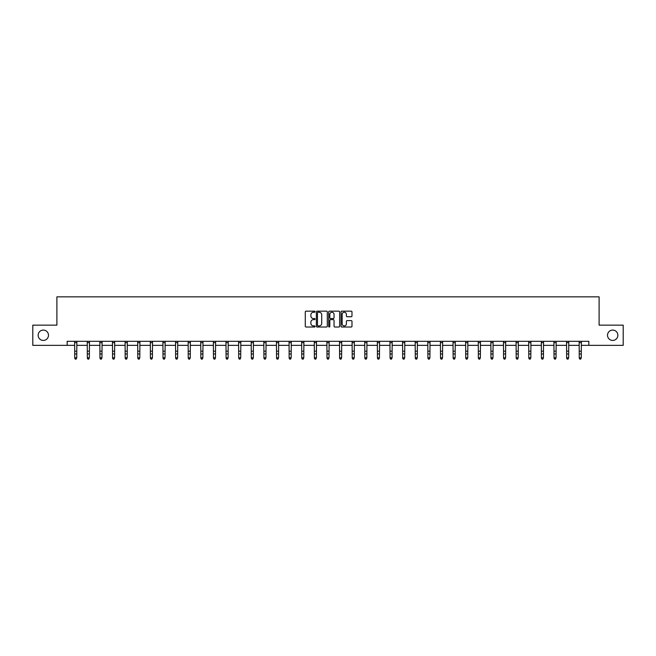 <?xml version="1.0" encoding="UTF-8"?>
<svg xmlns="http://www.w3.org/2000/svg" width="656" height="656" viewBox="0 0 656 656"><rect width="100%" height="100%" fill="white"/><g stroke="black" fill="none" stroke-linecap="round" stroke-linejoin="round"><path stroke-width="0.98" d="M315.06 311.707A0.558 0.558 0 0 0 314.511 311.149L306.073 311.149A0.795 0.795 0 0 0 305.286 311.944L305.286 326.229A0.795 0.795 0 0 0 306.073 327.024L314.511 327.024A0.558 0.558 0 0 0 315.06 326.467A0.558 0.558 0 0 0 314.511 325.909L313.42 325.909A2.542 2.542 0 0 1 310.878 323.367L310.878 322.178A2.542 2.542 0 0 1 313.42 319.636L314.511 319.636A0.558 0.558 0 0 0 315.06 319.087A0.558 0.558 0 0 0 314.511 318.529L313.42 318.529A2.542 2.542 0 0 1 310.878 315.987L310.878 314.798A2.542 2.542 0 0 1 313.42 312.256L314.511 312.256A0.558 0.558 0 0 0 315.06 311.707M607.513 335.257A5.174 5.174 0 0 0 612.688 340.431A5.174 5.174 0 0 0 617.862 335.257A5.174 5.174 0 0 0 612.688 330.083A5.174 5.174 0 0 0 607.513 335.257M38.138 335.257A5.174 5.174 0 0 0 43.312 340.431A5.174 5.174 0 0 0 48.487 335.257A5.174 5.174 0 0 0 43.312 330.083A5.174 5.174 0 0 0 38.138 335.257M351.198 316.741A0.795 0.795 0 0 0 351.985 315.946L351.985 311.944A0.795 0.795 0 0 0 351.198 311.149L341.825 311.149A0.795 0.795 0 0 0 341.038 311.944L341.038 326.229A0.795 0.795 0 0 0 341.825 327.024L351.198 327.024A0.795 0.795 0 0 0 351.985 326.229L351.985 321.383A0.795 0.795 0 0 0 351.198 320.595L347.188 320.595A0.795 0.795 0 0 0 346.393 321.383L346.393 323.785A2.124 2.124 0 0 1 344.269 325.909A2.124 2.124 0 0 1 342.145 323.785L342.145 314.38A2.124 2.124 0 0 1 344.269 312.256A2.124 2.124 0 0 1 346.393 314.38L346.393 315.946A0.795 0.795 0 0 0 347.188 316.741L351.198 316.741M67.166 345.359L32.8 345.359L32.8 325.146L56.892 325.146L56.892 296.848L599.108 296.848L599.108 325.146L623.2 325.146L623.2 345.359L588.834 345.359L588.834 341.317L67.166 341.317L67.166 345.359L74.727 345.359M327.303 311.944A0.795 0.795 0 0 0 326.516 311.149L317.143 311.149A0.795 0.795 0 0 0 316.356 311.944L316.356 326.229A0.795 0.795 0 0 0 317.143 327.024L326.516 327.024A0.795 0.795 0 0 0 327.303 326.229L327.303 311.944M329.484 311.149L338.857 311.149A0.795 0.795 0 0 1 339.644 311.944L339.644 326.229A0.795 0.795 0 0 1 338.857 327.024L334.847 327.024A0.795 0.795 0 0 1 334.052 326.229L334.052 320.431A0.795 0.795 0 0 0 333.256 319.636L330.599 319.636A0.795 0.795 0 0 0 329.804 320.431L329.804 326.467A0.558 0.558 0 0 1 329.246 327.024A0.558 0.558 0 0 1 328.697 326.467L328.697 311.944A0.795 0.795 0 0 1 329.484 311.149M76.744 345.359L87.338 345.359M89.355 345.359L99.95 345.359M101.967 345.359L112.561 345.359M114.587 345.359L125.173 345.359M127.198 345.359L137.793 345.359M139.81 345.359L150.404 345.359M152.422 345.359L163.016 345.359M165.041 345.359L175.628 345.359M177.653 345.359L188.239 345.359M190.265 345.359L200.859 345.359M202.876 345.359L213.471 345.359M215.488 345.359L226.082 345.359M228.108 345.359L238.694 345.359M240.719 345.359L251.305 345.359M253.331 345.359L263.925 345.359M265.942 345.359L276.537 345.359M278.554 345.359L289.148 345.359M291.174 345.359L301.76 345.359M303.785 345.359L314.38 345.359M316.397 345.359L326.991 345.359M329.009 345.359L339.603 345.359M341.62 345.359L352.215 345.359M354.24 345.359L364.826 345.359M366.852 345.359L377.446 345.359M379.463 345.359L390.058 345.359M392.075 345.359L402.669 345.359M404.695 345.359L415.281 345.359M417.306 345.359L427.892 345.359M429.918 345.359L440.512 345.359M442.529 345.359L453.124 345.359M455.141 345.359L465.735 345.359M467.761 345.359L478.347 345.359M480.372 345.359L490.959 345.359M492.984 345.359L503.578 345.359M505.596 345.359L516.19 345.359M518.207 345.359L528.802 345.359M530.827 345.359L541.413 345.359M543.439 345.359L554.033 345.359M556.05 345.359L566.645 345.359M568.662 345.359L579.256 345.359M581.273 345.359L588.834 345.359M318.021 312.256A0.558 0.558 0 0 0 317.463 312.814L317.463 325.351A0.558 0.558 0 0 0 318.021 325.909L319.169 325.909A2.542 2.542 0 0 0 321.711 323.367L321.711 314.798A2.542 2.542 0 0 0 319.169 312.256L318.021 312.256M334.052 314.421A2.124 2.124 0 0 0 331.928 312.297A2.124 2.124 0 0 0 329.804 314.421L329.804 317.734A0.795 0.795 0 0 0 330.599 318.529L333.256 318.529A0.795 0.795 0 0 0 334.052 317.734L334.052 314.421M76.137 358.971L76.744 357.815L76.85 341.317L74.628 341.333L74.727 357.815L76.744 357.815L76.137 359.152L75.333 358.971L76.137 359.152M75.333 359.152L74.727 358.258L75.333 358.971M88.749 358.971L89.355 357.815L89.462 341.317L87.24 341.333L87.338 357.815L89.355 357.815L88.749 359.152L87.945 358.971L88.749 359.152M87.945 359.152L87.338 358.258L87.945 358.971M101.368 358.971L101.967 357.815L102.065 341.333L99.851 341.333L99.95 357.815L101.967 357.815L101.368 359.152L100.557 358.971L101.368 359.152M100.557 359.152L99.95 358.258L100.557 358.971M113.98 358.971L114.587 357.815L114.685 341.317L112.463 341.333L112.561 357.815L114.587 357.815L113.98 359.152L113.168 358.971L113.98 359.152M113.168 359.152L112.561 358.258L113.168 358.971M126.592 358.971L127.198 357.815L127.297 341.317L125.083 341.333L125.173 357.815L127.198 357.815L126.592 359.152L125.78 358.971L126.592 359.152M125.78 359.152L125.173 358.258L125.78 358.971M139.203 358.971L139.81 357.815L139.908 341.333L137.694 341.333L137.793 357.815L139.81 357.815L139.203 359.152L138.4 358.971L139.203 359.152M138.4 359.152L137.793 358.258L138.4 358.971M151.815 358.971L152.422 357.815L152.528 341.317L150.306 341.333L150.404 357.815L152.422 357.815L151.815 359.152L151.011 358.971L151.815 359.152M151.011 359.152L150.404 358.258L151.011 358.971M164.435 358.971L165.041 357.815L165.14 341.317L162.918 341.333L163.016 357.815L165.041 357.815L164.435 359.152L163.623 358.971L164.435 359.152M163.623 359.152L163.016 358.258L163.623 358.971M177.046 358.971L177.653 357.815L177.751 341.317L175.537 341.333L175.628 357.815L177.653 357.815L177.046 359.152L176.234 358.971L177.046 359.152M176.234 359.152L175.628 358.258L176.234 358.971M189.658 358.971L190.265 357.815L190.363 341.317L188.149 341.333L188.239 357.815L190.265 357.815L189.658 359.152L188.846 358.971L189.658 359.152M188.846 359.152L188.239 358.258L188.846 358.971M200.752 341.317L200.859 357.815L202.876 357.815L202.269 359.152L201.466 358.971L202.269 359.152M202.269 358.971L202.876 357.815L202.983 341.317L200.761 341.333M201.466 359.152L200.859 358.258L201.466 358.971M214.881 358.971L215.488 357.815L215.594 341.317L213.372 341.333L213.471 357.815L215.488 357.815L214.881 359.152L214.077 358.971L214.881 359.152M214.077 359.152L213.471 358.258L214.077 358.971M227.501 358.971L228.108 357.815L228.206 341.317L225.984 341.333L226.082 357.815L228.108 357.815L227.501 359.152L226.689 358.971L227.501 359.152M226.689 359.152L226.082 358.258L226.689 358.971M238.595 341.317L238.694 357.815L240.719 357.815L240.112 359.152L239.301 358.971L240.112 359.152M240.112 358.971L240.719 357.815L240.818 341.317M239.301 359.152L238.694 358.258L239.301 358.971M252.724 358.971L253.331 357.815L253.437 341.317L251.215 341.333L251.305 357.815L253.331 357.815L252.724 359.152L251.912 358.971L252.724 359.152M251.912 359.152L251.305 358.258L251.912 358.971M265.336 358.971L265.942 357.815L266.049 341.317L263.827 341.333L263.925 357.815L265.942 357.815L265.336 359.152L264.532 358.971L265.336 359.152M264.532 359.152L263.925 358.258L264.532 358.971M277.947 358.971L278.554 357.815L278.652 341.333L276.438 341.333L276.537 357.815L278.554 357.815L277.947 359.152L277.144 358.971L277.947 359.152M277.144 359.152L276.537 358.258L277.144 358.971M290.567 358.971L291.174 357.815L291.272 341.317L289.05 341.333L289.148 357.815L291.174 357.815L290.567 359.152L289.755 358.971L290.567 359.152M289.755 359.152L289.148 358.258L289.755 358.971M303.179 358.971L303.785 357.815L303.884 341.317L301.67 341.333L301.76 357.815L303.785 357.815L303.179 359.152L302.367 358.971L303.179 359.152M302.367 359.152L301.76 358.258L302.367 358.971M315.79 358.971L316.397 357.815L316.495 341.333L314.281 341.333L314.38 357.815L316.397 357.815L315.79 359.152L314.978 358.971L315.79 359.152M314.978 359.152L314.38 358.258L314.978 358.971M328.402 358.971L329.009 357.815L329.115 341.317L326.893 341.333L326.991 357.815L329.009 357.815L328.402 359.152L327.598 358.971L328.402 359.152M327.598 359.152L326.991 358.258L327.598 358.971M339.496 341.317L339.603 357.815L341.62 357.815L341.022 359.152L340.21 358.971L341.022 359.152M341.022 358.971L341.62 357.815L341.727 341.317L339.505 341.333M340.21 359.152L339.603 358.258L340.21 358.971M353.633 358.971L354.24 357.815L354.338 341.317L352.116 341.333L352.215 357.815L354.24 357.815L353.633 359.152L352.821 358.971L353.633 359.152M352.821 359.152L352.215 358.258L352.821 358.971M366.245 358.971L366.852 357.815L366.95 341.317L364.736 341.333L364.826 357.815L366.852 357.815L366.245 359.152L365.433 358.971L366.245 359.152M365.433 359.152L364.826 358.258L365.433 358.971M377.339 341.317L377.446 357.815L379.463 357.815L378.856 359.152L378.053 358.971L378.856 359.152M378.856 358.971L379.463 357.815L379.57 341.317L377.348 341.333M378.053 359.152L377.446 358.258L378.053 358.971M391.468 358.971L392.075 357.815L392.181 341.317L389.959 341.333L390.058 357.815L392.075 357.815L391.468 359.152L390.664 358.971L391.468 359.152M390.664 359.152L390.058 358.258L390.664 358.971M404.088 358.971L404.695 357.815L404.793 341.317L402.571 341.333L402.669 357.815L404.695 357.815L404.088 359.152L403.276 358.971L404.088 359.152M403.276 359.152L402.669 358.258L403.276 358.971M415.182 341.317L415.281 357.815L417.306 357.815L416.699 359.152L415.888 358.971L416.699 359.152M416.699 358.971L417.306 357.815L417.405 341.317M415.888 359.152L415.281 358.258L415.888 358.971M429.311 358.971L429.918 357.815L430.016 341.317L427.802 341.333L427.892 357.815L429.918 357.815L429.311 359.152L428.499 358.971L429.311 359.152M428.499 359.152L427.892 358.258L428.499 358.971M441.923 358.971L442.529 357.815L442.636 341.317L440.414 341.333L440.512 357.815L442.529 357.815L441.923 359.152L441.119 358.971L441.923 359.152M441.119 359.152L440.512 358.258L441.119 358.971M454.534 358.971L455.141 357.815L455.239 341.333L453.025 341.333L453.124 357.815L455.141 357.815L454.534 359.152L453.731 358.971L454.534 359.152M453.731 359.152L453.124 358.258L453.731 358.971M467.154 358.971L467.761 357.815L467.859 341.317L465.637 341.333L465.735 357.815L467.761 357.815L467.154 359.152L466.342 358.971L467.154 359.152M466.342 359.152L465.735 358.258L466.342 358.971M479.766 358.971L480.372 357.815L480.471 341.317L478.257 341.333L478.347 357.815L480.372 357.815L479.766 359.152L478.954 358.971L479.766 359.152M478.954 359.152L478.347 358.258L478.954 358.971M492.377 358.971L492.984 357.815L493.082 341.317L490.868 341.333L490.959 357.815L492.984 357.815L492.377 359.152L491.565 358.971L492.377 359.152M491.565 359.152L490.959 358.258L491.565 358.971M504.989 358.971L505.596 357.815L505.702 341.317L503.48 341.333L503.578 357.815L505.596 357.815L504.989 359.152L504.185 358.971L504.989 359.152M504.185 359.152L503.578 358.258L504.185 358.971M516.083 341.317L516.19 357.815L518.207 357.815L517.6 359.152L516.797 358.971L517.6 359.152M517.6 358.971L518.207 357.815L518.314 341.317L516.092 341.333M516.797 359.152L516.19 358.258L516.797 358.971M530.22 358.971L530.827 357.815L530.925 341.317L528.703 341.333L528.802 357.815L530.827 357.815L530.22 359.152L529.408 358.971L530.22 359.152M529.408 359.152L528.802 358.258L529.408 358.971M542.832 358.971L543.439 357.815L543.537 341.317L541.323 341.333L541.413 357.815L543.439 357.815L542.832 359.152L542.02 358.971L542.832 359.152M542.02 359.152L541.413 358.258L542.02 358.971M553.926 341.317L554.033 357.815L556.05 357.815L555.443 359.152L554.632 358.971L555.443 359.152M555.443 358.971L556.05 357.815L556.157 341.317L553.935 341.333M554.632 359.152L554.033 358.258L554.632 358.971M568.055 358.971L568.662 357.815L568.768 341.317L566.546 341.333L566.645 357.815L568.662 357.815L568.055 359.152L567.251 358.971L568.055 359.152M567.251 359.152L566.645 358.258L567.251 358.971M580.667 358.971L581.273 357.815L581.38 341.317L579.158 341.333L579.256 357.815L581.273 357.815L580.667 359.152L579.863 358.971L580.667 359.152M579.863 359.152L579.256 358.258L579.863 358.971M76.744 351.181L74.727 351.181M76.744 353.961L74.727 353.961M76.744 342.645L74.727 342.645M89.355 351.181L87.338 351.181M89.355 353.961L87.338 353.961M89.355 342.645L87.338 342.645M101.967 351.181L99.95 351.181M101.967 353.961L99.95 353.961M101.967 342.645L99.95 342.645M114.587 351.181L112.561 351.181M114.587 353.961L112.561 353.961M114.587 342.645L112.561 342.645M127.198 351.181L125.173 351.181M127.198 353.961L125.173 353.961M127.198 342.645L125.173 342.645M139.81 351.181L137.793 351.181M139.81 353.961L137.793 353.961M139.81 342.645L137.793 342.645M152.422 351.181L150.404 351.181M152.422 353.961L150.404 353.961M152.422 342.645L150.404 342.645M165.041 351.181L163.016 351.181M165.041 353.961L163.016 353.961M165.041 342.645L163.016 342.645M177.653 351.181L175.628 351.181M177.653 353.961L175.628 353.961M177.653 342.645L175.628 342.645M190.265 351.181L188.239 351.181M190.265 353.961L188.239 353.961M190.265 342.645L188.239 342.645M202.876 351.181L200.859 351.181M202.876 353.961L200.859 353.961M202.876 342.645L200.859 342.645M215.488 351.181L213.471 351.181M215.488 353.961L213.471 353.961M215.488 342.645L213.471 342.645M228.108 351.181L226.082 351.181M228.108 353.961L226.082 353.961M228.108 342.645L226.082 342.645M240.809 341.333L238.604 341.333M240.719 351.181L238.694 351.181M240.719 353.961L238.694 353.961M240.719 342.645L238.694 342.645M253.331 351.181L251.305 351.181M253.331 353.961L251.305 353.961M253.331 342.645L251.305 342.645M265.942 351.181L263.925 351.181M265.942 353.961L263.925 353.961M265.942 342.645L263.925 342.645M278.554 351.181L276.537 351.181M278.554 353.961L276.537 353.961M278.554 342.645L276.537 342.645M291.174 351.181L289.148 351.181M291.174 353.961L289.148 353.961M291.174 342.645L289.148 342.645M303.785 351.181L301.76 351.181M303.785 353.961L301.76 353.961M303.785 342.645L301.76 342.645M316.397 351.181L314.38 351.181M316.397 353.961L314.38 353.961M316.397 342.645L314.38 342.645M329.009 351.181L326.991 351.181M329.009 353.961L326.991 353.961M329.009 342.645L326.991 342.645M341.62 351.181L339.603 351.181M341.62 353.961L339.603 353.961M341.62 342.645L339.603 342.645M354.24 351.181L352.215 351.181M354.24 353.961L352.215 353.961M354.24 342.645L352.215 342.645M366.852 351.181L364.826 351.181M366.852 353.961L364.826 353.961M366.852 342.645L364.826 342.645M379.463 351.181L377.446 351.181M379.463 353.961L377.446 353.961M379.463 342.645L377.446 342.645M392.075 351.181L390.058 351.181M392.075 353.961L390.058 353.961M392.075 342.645L390.058 342.645M404.695 351.181L402.669 351.181M404.695 353.961L402.669 353.961M404.695 342.645L402.669 342.645M417.396 341.333L415.191 341.333M417.306 351.181L415.281 351.181M417.306 353.961L415.281 353.961M417.306 342.645L415.281 342.645M429.918 351.181L427.892 351.181M429.918 353.961L427.892 353.961M429.918 342.645L427.892 342.645M442.529 351.181L440.512 351.181M442.529 353.961L440.512 353.961M442.529 342.645L440.512 342.645M455.141 351.181L453.124 351.181M455.141 353.961L453.124 353.961M455.141 342.645L453.124 342.645M467.761 351.181L465.735 351.181M467.761 353.961L465.735 353.961M467.761 342.645L465.735 342.645M480.372 351.181L478.347 351.181M480.372 353.961L478.347 353.961M480.372 342.645L478.347 342.645M492.984 351.181L490.959 351.181M492.984 353.961L490.959 353.961M492.984 342.645L490.959 342.645M505.596 351.181L503.578 351.181M505.596 353.961L503.578 353.961M505.596 342.645L503.578 342.645M518.207 351.181L516.19 351.181M518.207 353.961L516.19 353.961M518.207 342.645L516.19 342.645M530.827 351.181L528.802 351.181M530.827 353.961L528.802 353.961M530.827 342.645L528.802 342.645M543.439 351.181L541.413 351.181M543.439 353.961L541.413 353.961M543.439 342.645L541.413 342.645M556.05 351.181L554.033 351.181M556.05 353.961L554.033 353.961M556.05 342.645L554.033 342.645M568.662 351.181L566.645 351.181M568.662 353.961L566.645 353.961M568.662 342.645L566.645 342.645M581.273 351.181L579.256 351.181M581.273 353.961L579.256 353.961M581.273 342.645L579.256 342.645"/></g></svg>
